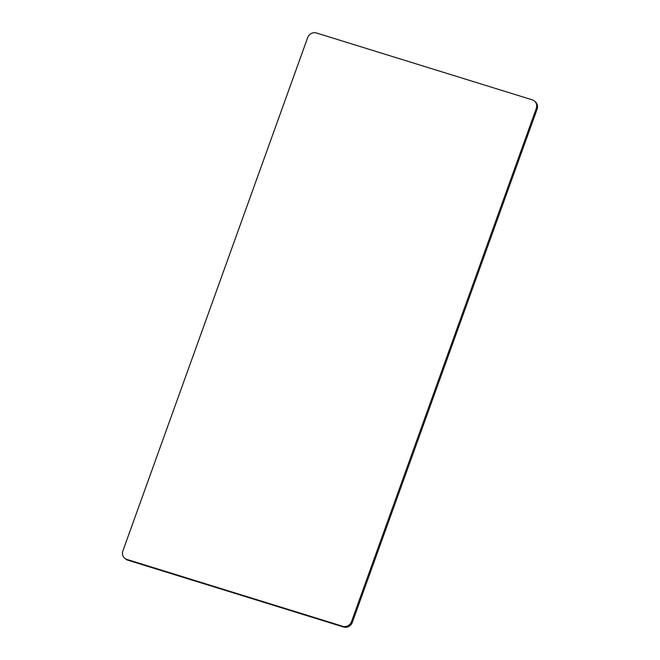 <?xml version="1.0" encoding="UTF-8"?>
<svg xmlns="http://www.w3.org/2000/svg" width="660" height="660" viewBox="0 0 660 660"><rect width="100%" height="100%" fill="white"/><g stroke="black" fill="none" stroke-linecap="round" stroke-linejoin="round"><path stroke-width="0.99" d="M532.24 99.833A7.07 6.633 131.2 0 1 534.551 101.12A7.07 6.633 131.2 0 1 536.283 108.438L351.516 621.654A7.07 6.633 131.2 0 1 342.713 626.282L126.934 559.441A7.07 6.633 131.2 0 1 124.633 558.162A7.07 6.633 131.2 0 1 122.892 550.844L307.667 37.628A7.07 6.633 131.2 0 1 316.47 33L532.24 99.833M534.551 101.12L535.367 101.838A7.07 6.633 131.2 0 1 537.108 109.156L352.333 622.372A7.07 6.633 131.2 0 1 343.53 627L127.76 560.167A7.07 6.633 131.2 0 1 125.45 558.88L124.633 558.162M536.283 108.438L537.108 109.156M351.516 621.654L352.333 622.372M342.713 626.282L343.53 627M126.934 559.441L127.76 560.167"/></g></svg>
